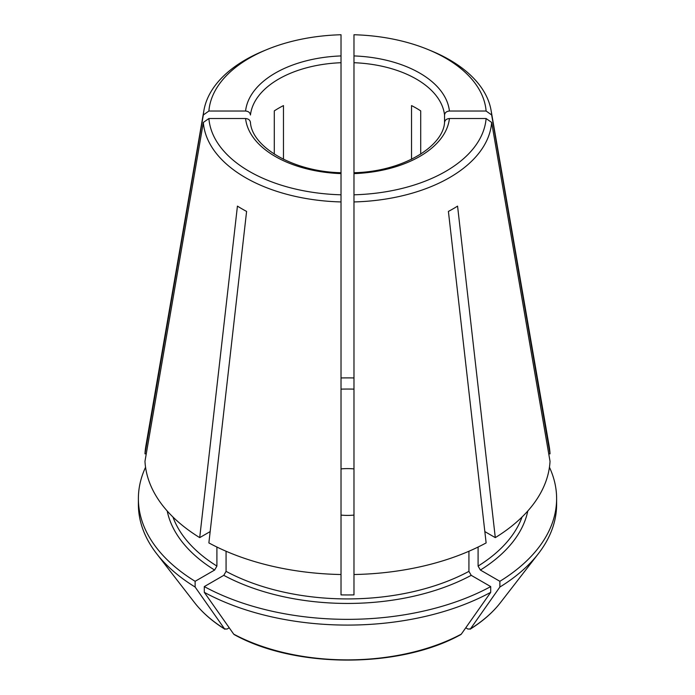 <?xml version="1.0" encoding="UTF-8"?>
<svg xmlns="http://www.w3.org/2000/svg" width="695" height="695" viewBox="0 0 695 695"><rect width="100%" height="100%" fill="white"/><g stroke="black" fill="none" stroke-linecap="round" stroke-linejoin="round"><path stroke-width="1.04" d="M353.981 174.775L353.981 594.885A178.32 102.947 180 0 1 341.019 594.885L341.019 574.522A202.636 116.986 0 0 1 208.874 542.917L246.595 211.419A149.321 86.206 180 0 1 237.429 206.12L199.708 537.626A202.636 116.986 0 0 1 144.968 461.332L203.34 122.45L208.891 118.524L245.578 118.524C248.489 118.793 250.113 120.122 250.452 122.494M245.578 111.035C248.489 111.304 250.113 112.633 250.452 115.005A97.265 56.156 0 0 1 341.019 62.715L341.019 34.75A138.765 80.116 0 0 0 266.784 49.614A138.765 80.116 0 0 0 208.891 111.035L245.578 111.035A102.13 58.962 0 0 1 341.019 55.93M266.784 49.614L263.561 50.944A144.299 83.313 0 0 0 203.913 110.427L145.872 445.964A202.636 116.986 0 0 0 144.968 453.844L203.34 114.962L208.891 111.035M144.968 453.844L146.263 453.844M444.548 122.494C444.887 120.122 446.511 118.793 449.422 118.524L486.109 118.524L491.66 122.45L550.032 461.332A202.636 116.986 0 0 1 495.292 537.626L484.832 531.588M495.292 537.626L457.571 206.12A149.321 86.206 180 0 1 448.405 211.419L486.126 542.917A202.636 116.986 0 0 1 353.981 574.522M490.713 592.331A706357.577 407817.695 60 0 1 461.298 634.144A167.547 96.727 180 0 1 233.702 634.144A714957.95 412783.148 -60 0 1 204.287 592.331A209.117 120.73 0 0 0 490.713 592.331L490.713 586.597L471.219 575.338L468.925 571.368L468.925 551.248M233.702 634.144L234.198 634.587C295.158 668.581 399.842 668.581 460.794 634.587L461.298 634.144M470.046 629.244L470.472 628.845L467.987 629.071L465.772 627.785M522.058 517.002A178.32 102.947 180 0 1 478.091 566.077L480.384 570.048L499.879 581.307L499.879 587.032A706357.577 407817.695 60 0 1 470.472 628.845A167.547 96.727 180 0 0 500.443 602.635L538.399 553.646A209.117 120.73 0 0 0 556.617 504.353L556.617 498.619A209.117 120.73 0 0 0 549.441 467.257M478.091 566.077L478.091 547.043M274.29 154.151L274.29 110.896A97.265 56.156 180 0 1 283.464 105.597L283.464 159.285M486.109 118.524A138.765 80.116 0 0 1 353.981 194.8L353.981 34.75A138.765 80.116 0 0 1 428.216 49.614L431.439 50.944A144.299 83.313 0 0 1 491.087 110.427L549.128 445.964A202.636 116.986 0 0 1 550.032 453.844L491.66 114.962A144.299 83.313 0 0 0 491.087 110.427M341.019 574.522L341.019 172.777M353.981 515.099A40.527 23.395 180 0 1 341.019 515.099M341.019 468.908A40.527 23.395 180 0 1 353.981 468.908M341.019 389.122A178.32 102.947 180 0 1 353.981 389.122M341.019 205.668L341.019 194.8A138.765 80.116 0 0 1 208.891 118.524M245.578 118.524A102.13 58.962 0 0 0 341.019 173.62L341.019 62.715M411.536 159.285L411.536 105.597A97.265 56.156 180 0 1 420.71 110.896L420.71 154.151M210.168 531.588L199.708 537.626M224.954 629.244L224.528 628.845A714957.95 412783.148 -60 0 1 195.121 587.032L195.121 581.307L214.616 570.048L216.91 566.077L216.91 547.043M145.559 467.257A209.117 120.73 0 0 0 138.383 498.619L138.383 504.353A209.117 120.73 0 0 0 156.601 553.646L194.557 602.635A167.547 96.727 180 0 0 224.528 628.845L227.013 629.071L229.228 627.785M204.287 592.331L204.287 586.597L223.781 575.338L226.075 571.368L226.075 551.248M204.287 586.597A209.117 120.73 0 0 0 490.713 586.597M156.601 553.646A209.117 120.73 0 0 0 195.121 587.032M138.383 498.619A209.117 120.73 0 0 0 195.121 581.307M499.879 587.032A209.117 120.73 0 0 0 538.399 553.646M499.879 581.307A209.117 120.73 0 0 0 556.617 498.619M353.981 377.95A209.117 120.73 0 0 0 341.019 377.95M203.34 122.45A144.299 83.313 0 0 0 341.019 201.941M353.981 201.941A144.299 83.313 0 0 0 491.66 122.45M444.548 122.303L444.548 115.005C444.887 112.633 446.511 111.304 449.422 111.035L486.109 111.035A138.765 80.116 0 0 0 428.216 49.614M203.913 110.427A144.299 83.313 0 0 0 203.34 114.962M449.422 118.524A102.13 58.962 0 0 1 353.981 173.62L353.981 62.715A97.265 56.156 0 0 1 444.548 115.005M486.109 111.035L491.66 114.962M548.737 453.844L550.032 453.844M471.219 575.338A181.56 104.823 180 0 1 223.781 575.338M468.925 571.368A178.32 102.947 180 0 1 226.075 571.368M216.91 566.077A178.32 102.947 180 0 1 172.942 517.002M214.616 570.048A181.56 104.823 180 0 1 167.208 510.99M527.792 510.99A181.56 104.823 180 0 1 480.384 570.048M449.422 111.035A102.13 58.962 0 0 0 353.981 55.93M444.574 122.112C443.514 146.384 402.579 171.726 353.929 172.725M250.426 122.112C251.486 146.384 292.421 171.726 341.071 172.725M470.063 629.244C482.634 621.391 492.764 612.521 500.443 602.635M194.557 602.635C202.236 612.521 212.366 621.391 224.937 629.244"/></g></svg>
